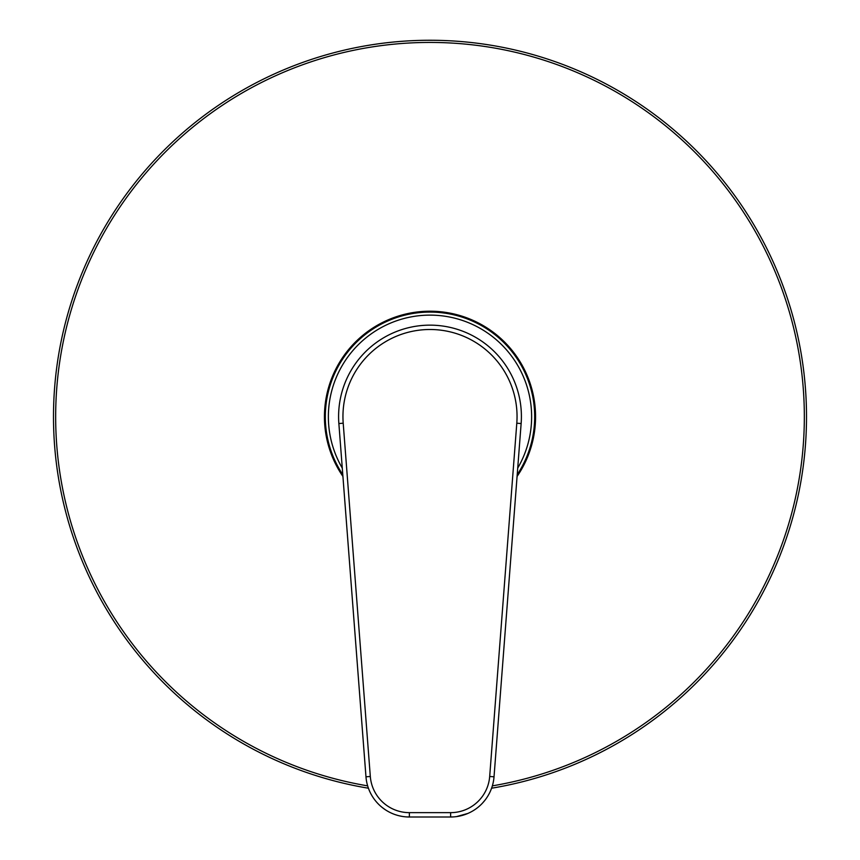 <?xml version="1.0" encoding="UTF-8"?>
<svg xmlns="http://www.w3.org/2000/svg" width="860" height="860" viewBox="0 0 860 860"><rect width="100%" height="100%" fill="white"/><g stroke="black" fill="none" stroke-linecap="round" stroke-linejoin="round"><path stroke-width="1.29" d="M517.72 468.098A101.641 101.641 0 0 0 430 315.125A101.641 101.641 0 0 0 342.28 468.098M517.215 474.666A104.683 104.683 0 0 0 430 312.083A104.683 104.683 0 0 0 342.785 474.666M521.138 423.539A91.407 91.407 0 0 0 430 325.144A91.407 91.407 0 0 0 338.862 423.539L365.973 776.806A43.527 43.527 0 0 0 409.371 817L450.629 817A43.527 43.527 0 0 0 494.027 776.806L521.138 423.539L516.795 423.206A87.053 87.053 0 0 0 430 329.498A87.053 87.053 0 0 0 343.204 423.206L338.862 423.539M343.204 423.206L370.316 776.472A39.173 39.173 0 0 0 409.371 812.646L409.371 817L406.522 816.903M385.226 809.69L382.055 807.357M366.285 779.644L365.973 776.806L370.316 776.472M409.371 812.646L450.629 812.646A39.173 39.173 0 0 0 489.684 776.472L494.027 776.806L493.715 779.644M484.857 800.359L482.288 803.347M467.894 813.431L456.51 816.602M453.478 816.903L450.629 817L450.629 812.646M491.587 788.212A376.508 376.508 0 0 0 806.508 416.767A376.508 376.508 0 0 0 430 40.259A376.508 376.508 0 0 0 53.492 416.767A376.508 376.508 0 0 0 368.413 788.212M342.914 476.418A105.554 105.554 0 0 1 430 311.212A105.554 105.554 0 0 1 517.086 476.418M489.684 776.472L516.795 423.206M806.508 416.767A376.508 376.508 0 0 0 430 40.259A376.508 376.508 0 0 0 53.492 416.767M492.35 785.868A374.337 374.337 0 0 0 804.337 416.767A374.337 374.337 0 0 0 430 42.43A374.337 374.337 0 0 0 55.663 416.767A374.337 374.337 0 0 0 367.65 785.868M368.994 789.727L369.585 791.114M395.267 814.657L396.976 815.194M399.352 815.828L402.179 816.398M491.329 788.878L490.587 790.727M465.142 814.506L463.83 814.947M460.401 815.893L457.993 816.366"/></g></svg>

